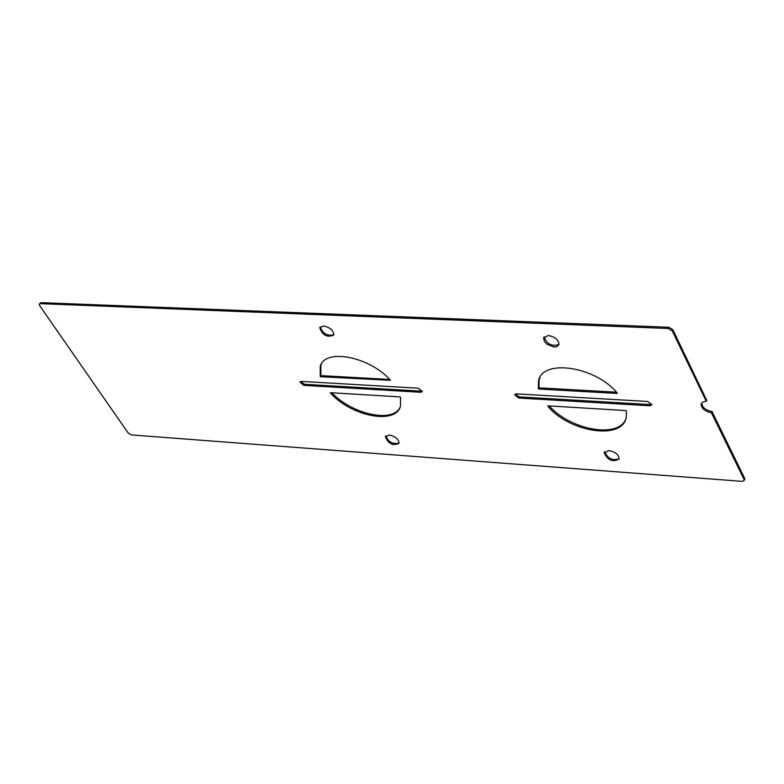<?xml version="1.0" encoding="UTF-8"?>
<svg xmlns="http://www.w3.org/2000/svg" width="784" height="784" viewBox="0 0 784 784"><rect width="100%" height="100%" fill="white"/><g stroke="black" fill="none" stroke-linecap="round" stroke-linejoin="round"><path stroke-width="1.18" d="M330.485 393.068C351.399 416.48 396.008 425.095 400.487 406.092L400.546 397.312L399.958 396.9L330.691 392.706M320.215 376.349L320.803 376.751L321.43 375.654L320.852 375.252L320.215 376.349L320.225 366.422C324.801 347.959 369.685 356.524 390.501 380.299L320.803 376.751M321.577 363.649L320.862 365.324L320.852 375.252M331.897 392.784C351.683 414.001 391.579 423.135 399.762 407.935M321.43 375.654L389.726 379.476M547.84 406.23C569.792 432.582 622.78 440.461 626.269 417.245L626.465 410.992L625.857 410.561L548.036 405.857M549.221 405.926C569.899 429.534 616.694 438.55 625.358 420.067M617.057 393.441L538.922 389.04L539.529 387.874L616.479 392.186M539.529 387.874L538.922 387.443L538.314 388.609L538.922 389.04M540.039 377.241L539.118 379.838L538.922 387.443M538.314 388.609L538.51 381.004C542.146 358.523 595.389 366.246 617.253 393.049M706.639 400.212L672.848 329.672L668.772 327.251L41.033 302.634L39.386 303.967M706.208 401.134L702.66 402.153L701.112 404.211C701.504 408.523 704.943 411.384 711.431 412.776L744.085 479.494L744.241 480.357L742.223 481.356L131.496 434.934L128.184 432.993L39.602 305.544L39.269 304.143L40.347 303.663L668.174 328.476L672.251 330.897L706.208 401.134L706.776 399.918M701.112 404.211L701.69 402.986C702.072 407.308 705.512 410.169 711.999 411.561L711.431 412.776M744.575 479.602L744.633 478.289L711.999 411.561M519.282 396.89L650.495 404.583L649.916 405.779L651.837 404.789L647.741 401.467L516.382 393.862L514.686 394.705L518.675 398.047L519.282 396.89L515.274 394.038M651.847 404.338L650.495 404.583M544.194 336.816C546.664 344.117 551.613 346.675 559.021 344.509M604.748 451.751C607.424 458.464 612.235 460.806 619.193 458.797M385.924 435.845C388.256 442.049 392.666 444.469 399.144 443.127M320.333 326.869C322.489 333.553 327.006 336.199 333.886 334.797M304.427 384.287L421.322 391.147L420.704 392.265L303.79 385.375L304.427 384.287L300.556 381.494M422.282 391.01L421.322 391.147M649.916 405.779L518.675 398.047M548.251 335.513C555.062 336.826 558.649 339.835 559.012 344.539L556.581 346.773L553.563 346.94L546.86 344.088L544.508 341.638L543.577 337.963L548.251 335.513M608.874 450.565C615.293 451.868 618.733 454.642 619.174 458.865C612.931 462.501 607.933 460.492 604.19 452.838L608.874 450.565M389.187 435.002C395.45 436.423 398.752 439.207 399.095 443.332C393.009 446.067 388.433 443.871 385.365 436.747L389.187 435.002M323.498 325.958C330.142 327.408 333.582 330.417 333.827 334.984C327.31 337.835 322.616 335.434 319.735 327.79L323.498 325.958M420.704 392.265L422.262 391.52L418.333 388.188L301.33 381.416L299.949 382.053L303.79 385.375M711.999 413.129L712.568 411.914M672.251 330.897L672.848 329.672M668.772 327.251L668.174 328.476M744.633 478.289L744.085 479.494M40.347 303.663L41.033 302.634M320.862 365.324L320.225 366.422M539.118 379.838L538.51 381.004M706.227 401.281L706.805 400.065M543.577 337.963L544.165 336.846M604.19 452.838L604.689 451.809M319.735 327.79L320.186 327.016M385.365 436.747L385.777 436.002M744.241 480.357L744.78 479.142"/></g></svg>
